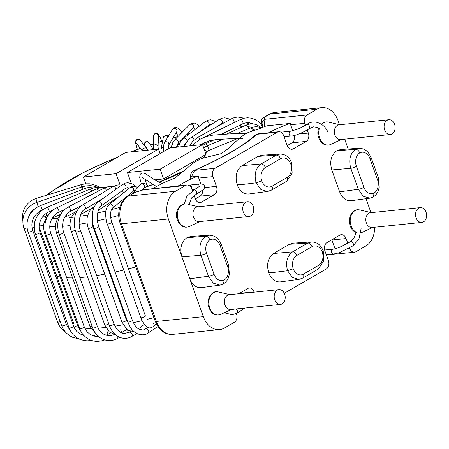 <?xml version="1.0" encoding="UTF-8"?>
<svg xmlns="http://www.w3.org/2000/svg" width="449" height="449" viewBox="0 0 449 449"><rect width="100%" height="100%" fill="white"/><g stroke="black" fill="none" stroke-linecap="round" stroke-linejoin="round"><path stroke-width="0.67" d="M243.279 212.001A7.431 5.495 84.2 0 0 248.987 216.525A7.431 5.495 84.2 0 0 253.696 208.572A7.431 5.495 84.2 0 0 247.472 201.736A7.431 5.495 84.2 0 0 243.279 212.001M274.754 299.904A7.431 5.495 84.2 0 0 280.457 304.428A7.431 5.495 84.2 0 0 285.171 296.475A7.431 5.495 84.2 0 0 278.947 289.639A7.431 5.495 84.2 0 0 274.754 299.904M384.658 129.986A7.431 5.495 84.2 0 0 390.366 134.509A7.431 5.495 84.2 0 0 395.075 126.556A7.431 5.495 84.2 0 0 388.851 119.72A7.431 5.495 84.2 0 0 384.658 129.986M416.133 217.883A7.431 5.495 84.2 0 0 421.836 222.407A7.431 5.495 84.2 0 0 426.55 214.454A7.431 5.495 84.2 0 0 420.326 207.623A7.431 5.495 84.2 0 0 416.133 217.883M291.755 162.925C289.661 158.626 287.747 154.518 280.041 154.007L276.331 155.13L257.962 156.398L242.123 165.586C236.505 169.829 234.861 176.204 237.195 184.719L237.336 185.111C239.884 191.319 243.717 194.282 248.836 193.996M237.336 185.111L256.121 182.833L261.745 180.908A10.406 7.695 84.2 0 0 272.004 186.212A4.249 2.711 59.9 0 1 271.297 190.18L286.49 181.362A4.249 2.711 59.9 0 0 287.203 177.4A10.406 7.695 84.2 0 0 290.789 164.059A10.406 7.695 84.2 0 0 280.524 158.75A4.249 2.711 -120.1 0 0 276.331 155.13L261.138 163.947C255.599 168.094 253.926 174.392 256.121 182.833L260.92 189.551L267.548 191.47L271.095 190.236M291.682 162.734L291.934 162.897L290.789 164.059M257.962 156.398L261.565 155.275M323.229 250.828C321.136 246.529 319.222 242.421 311.511 241.904L307.806 243.032L292.613 251.85C287.068 255.997 285.401 262.295 287.596 270.736L268.811 273.014C271.359 279.222 275.192 282.185 280.311 281.899M323.409 250.806L322.259 251.962A10.406 7.695 84.2 0 0 311.999 246.653L296.806 255.47A10.406 7.695 84.2 0 0 293.219 268.805L287.596 270.736L292.389 277.454L299.017 279.373L302.57 278.139M311.999 246.653A4.249 2.711 -120.1 0 0 307.806 243.032L289.437 244.295L273.598 253.483C267.974 257.732 266.336 264.107 268.67 272.616L268.811 273.014M289.437 244.295L293.034 243.173M203.335 316.657A21.238 15.704 84.2 0 0 219.628 329.583L172.713 334.376A21.238 15.704 -95.8 0 1 156.415 321.456L203.335 316.657L181.929 256.884C179.594 248.37 181.239 241.994 186.857 237.751L190.746 236.46M370.902 157.447C368.898 152.946 366.575 148.653 359.082 148.254L355.557 149.281L336.722 150.808C331.098 155.057 329.454 161.432 331.794 169.947L339.629 191.824C342.172 198.037 346.005 200.995 351.129 200.709M373.293 197.049L374.118 193.025A10.406 7.695 84.2 0 0 377.441 179.544A4.249 0.904 -19.7 0 0 378.591 178.405L371.076 157.414A4.249 0.904 -19.7 0 0 370.823 157.229M377.441 179.544L369.92 158.553A10.406 7.695 84.2 0 0 359.75 152.901C358.751 150.578 357.353 149.371 355.557 149.281C350.08 153.569 348.497 159.911 350.804 168.308L358.324 189.298L363.118 196.196L369.836 198.183L373.17 197.072M337.008 150.645L340.606 149.523M339.483 124.67L338.018 120.568A21.238 15.704 84.2 0 0 321.72 107.648A21.238 15.704 84.2 0 0 316.887 109.236L306.987 114.978A6.37 4.715 84.2 0 0 304.843 123.301L305.539 125.232M172.713 334.376C165.002 334.831 159.176 330.453 155.242 321.243L120.276 223.58A4.249 0.904 -19.7 0 0 121.443 223.787A21.238 15.704 -95.8 0 1 128.588 196.05L175.508 191.257A21.238 15.704 84.2 0 0 168.364 218.989L181.929 256.884L200.944 255.245L208.459 276.236L213.258 283.139L219.976 285.121L223.305 284.009M192.397 190.741L191.745 188.911A6.37 4.715 84.2 0 0 186.851 185.033A6.37 4.715 84.2 0 0 185.403 185.516L143.343 189.815L145.611 189.254M194.069 195.416L195.242 198.677A6.37 4.715 -95.8 0 0 200.131 202.555A6.37 4.715 -95.8 0 0 201.579 202.078L214.302 194.698L200.086 196.151L195.326 198.913M200.849 183.972L198.733 178.062A6.37 4.715 -95.8 0 1 198.301 176.199L191.437 176.9L194.597 170.384L215.093 168.291A6.37 4.715 84.2 0 0 212.949 176.609L216.446 186.374A6.37 4.715 -95.8 0 1 214.302 194.698M307.206 129.896L308.345 133.067A6.37 4.715 -95.8 0 1 306.201 141.384L293.478 148.765A6.37 4.715 -95.8 0 1 292.024 149.248A6.37 4.715 -95.8 0 1 287.136 145.369L283.639 135.604A6.37 4.715 84.2 0 0 278.75 131.725A6.37 4.715 84.2 0 0 277.297 132.202L256.8 134.296L258.063 133.841L278.75 131.725M263.198 127.202L262.328 124.614A4.249 4.148 -18.6 0 1 264.927 119.277L264.096 126.551L267.509 125.731L290.267 123.402C282.55 125.995 275.714 128.958 269.754 132.298M349.445 247.859L349.608 248.314A6.37 4.715 84.2 0 0 354.497 252.192A6.37 4.715 84.2 0 0 355.945 251.715L365.845 245.973A21.238 15.704 84.2 0 0 374.618 227.233M347.773 243.195L346.112 238.548L331.895 240.002L335.044 248.797M284.284 293.287L326.26 268.934A6.37 4.715 84.2 0 0 328.399 260.616L324.902 250.851A6.37 4.715 -95.8 0 1 327.046 242.527L339.77 235.147A6.37 4.715 -95.8 0 1 341.223 234.67A6.37 4.715 -95.8 0 1 346.112 238.548M254.319 292.153L254.213 291.856L239.996 293.309L240.103 293.607M238.761 293.747L247.876 288.46A6.37 4.715 -95.8 0 1 249.324 287.983A6.37 4.715 -95.8 0 1 254.213 291.856M219.628 329.583A21.238 15.704 84.2 0 0 224.466 327.989L234.361 322.247A6.37 4.715 84.2 0 0 236.505 313.93L236.348 313.486M215.093 168.291L277.297 132.202M175.508 191.257L185.403 185.516M344.68 139.179L348.2 149.001M365.991 198.705L370.958 212.568M223.434 283.987L224.253 279.968A10.406 7.695 84.2 0 0 227.576 266.487A4.249 0.904 -19.7 0 0 228.732 265.342L221.217 244.351A4.249 0.904 -19.7 0 0 220.959 244.166M201.264 287.652C196.146 287.938 192.312 284.975 189.764 278.767L208.459 276.236A4.249 0.904 160.3 0 0 214.083 274.311A10.406 7.695 84.2 0 0 224.253 279.968M221.043 244.385C219.039 239.884 216.715 235.596 209.223 235.192L205.698 236.219C207.494 236.309 208.886 237.515 209.891 239.839A10.406 7.695 84.2 0 0 206.568 253.32A4.249 0.904 160.3 0 1 200.944 255.245C198.638 246.855 200.22 240.507 205.698 236.219A48012.591 30648.734 59.9 0 0 195.304 237.021L186.857 237.751M135.789 266.908A124.227 26.463 160.3 0 1 128.526 268.828A124.227 26.463 160.3 0 0 135.789 266.908M123.767 270.017A124.227 26.463 160.3 0 1 115.084 272.038A124.227 26.463 160.3 0 0 123.767 270.017M110.263 273.065A124.227 26.463 160.3 0 1 109.607 273.2A124.227 26.463 160.3 0 0 110.263 273.065M104.757 274.154A124.227 26.463 160.3 0 1 96.642 275.568A124.227 26.463 160.3 0 0 104.757 274.154M87.527 276.837A124.227 26.463 160.3 0 1 84.709 277.151A124.227 26.463 160.3 0 1 79.86 277.572A124.227 26.463 160.3 0 0 84.709 277.151A124.227 26.463 160.3 0 0 87.527 276.837M72.57 277.892A124.227 26.463 160.3 0 1 66.682 277.757A124.227 26.463 160.3 0 0 72.57 277.892M60.222 276.977A124.227 26.463 160.3 0 1 56.748 276.062A124.227 26.463 160.3 0 0 60.222 276.977M52.135 263.176A124.227 26.463 160.3 0 1 54.239 260.268M58.735 255.56A124.227 26.463 160.3 0 1 61.086 253.472M284.06 136.777L291.16 136.053C295.723 135.89 304.669 131.636 309.198 128.756A2.441 1.56 -120.1 0 0 309.339 128.655A2.441 1.56 -120.1 0 0 309.249 125.748A2.441 1.56 -120.1 0 0 306.746 124.536A2.441 1.56 -120.1 0 0 306.639 124.609C309.282 122.555 312.274 121.696 315.613 122.027C321.591 123.419 325.677 126.77 327.877 132.085M189.08 204.57L191.701 197.818L196.017 194.4A2.441 1.56 -120.1 0 0 196.185 194.322A2.441 1.56 -120.1 0 0 196.359 191.515A2.441 1.56 -120.1 0 0 193.856 190.034A2.441 1.56 -120.1 0 0 193.732 190.095L200.074 185.931M127.421 172.523L169.834 147.917L202.533 144.572L206.029 154.338L163.616 178.943L160.119 169.178L127.421 172.523L131.293 183.344M202.533 144.572L160.119 169.178M199.019 159.743L198.621 158.637M155.09 180.122L154.984 179.83L163.616 178.943M83.34 177.029L125.754 152.424L158.458 149.079L116.044 173.684L83.34 177.029L85.759 183.77M158.458 149.079L160.069 153.58M116.044 173.684L120.051 184.876M191.437 176.9L190.325 176.777M292.804 130.833L290.626 124.755A6.37 4.715 -95.8 0 1 290.267 123.402M294.404 135.475A6.37 4.715 -95.8 0 1 291.979 142.838L287.225 145.599M202.701 190.135A6.37 4.715 -95.8 0 1 200.086 196.151M188.793 185.381A2.441 1.807 -95.8 0 1 189.529 185.078A2.441 1.807 -95.8 0 1 191.515 188.344M198.301 176.199C193.71 177.439 187.031 180.678 178.259 185.914M281.001 132.225A2.441 1.807 -95.8 0 1 282.393 133.404M232.026 309.148A7.431 5.495 -95.8 0 1 224.472 302.677A7.431 5.495 -95.8 0 1 230.562 294.819M199.087 206.916A7.431 5.495 84.2 0 0 193.951 209.593A7.431 5.495 84.2 0 0 193.519 217.086A7.431 5.495 84.2 0 0 200.551 221.245M340.465 124.901A7.431 5.495 84.2 0 0 335.324 127.572A7.431 5.495 84.2 0 0 334.898 135.07A7.431 5.495 84.2 0 0 341.93 139.224M373.405 227.127A7.431 5.495 -95.8 0 1 365.851 220.661A7.431 5.495 -95.8 0 1 371.94 212.798M280.524 158.75L265.331 167.567A4.249 2.711 -120.1 0 0 261.138 163.947L242.123 165.586M245.642 183.989L237.195 184.719M272.004 186.212L287.203 177.4M265.331 167.567A10.406 7.695 84.2 0 0 261.745 180.908M293.219 268.805A10.406 7.695 84.2 0 0 303.479 274.115A4.249 2.711 59.9 0 1 302.766 278.077L317.959 269.265A4.249 2.711 59.9 0 0 318.672 265.297A10.406 7.695 84.2 0 0 322.259 251.962M303.479 274.115L318.672 265.297M296.806 255.47A4.249 2.711 -120.1 0 0 292.613 251.85L273.598 253.483M195.304 237.021L187.143 237.583M345.163 150.084L336.722 150.808M359.75 152.901A10.406 7.695 84.2 0 0 356.427 166.383A4.249 0.904 160.3 0 1 350.804 168.308L331.794 169.947M356.427 166.383L363.943 187.373A4.249 0.904 160.3 0 1 358.324 189.298L339.629 191.824M363.943 187.373A10.406 7.695 84.2 0 0 374.118 193.025M369.92 158.553A4.249 0.904 -19.7 0 0 371.076 157.414M306.987 114.978L264.927 119.277A121.039 25.784 -19.7 0 0 264.102 117.705A2.122 0.455 160.3 0 1 264.663 117.11L269.967 114.035L316.887 109.236M264.663 117.11A4.249 2.711 59.9 0 0 263.933 117.341L269.232 114.265A4.249 2.711 59.9 0 1 269.967 114.035A21.238 15.704 -95.8 0 1 274.799 112.441L321.72 107.648M155.242 321.243A4.249 0.904 -19.7 0 0 156.415 321.456L121.443 223.787L168.364 218.989M120.276 223.58C116.313 213.253 120.214 200.26 127.858 196.286A4.249 2.711 59.9 0 1 128.588 196.05L133.892 192.975A2.122 0.455 160.3 0 1 135.581 192.262A121.039 25.784 -19.7 0 0 143.343 189.815A4.249 0.589 72.1 0 1 143.433 189.68L186.851 185.033M201.579 202.078L198.615 202.381M216.446 186.374L204.598 187.587M198.733 178.062L212.949 176.609M293.478 148.765L290.509 149.074M306.201 141.384L291.979 142.838M308.345 133.067L298.804 134.043M290.626 124.755L304.843 123.301M255.313 135.087L255.313 135.087A4.249 3.715 47.2 0 1 256.8 134.296A121.039 25.784 -19.7 0 1 194.597 170.384A4.249 1.291 66.3 0 0 194.288 170.401L194.288 170.401C223.209 157.543 243.549 145.768 255.313 135.087L258.063 133.841M127.858 196.286L135.733 192.11A4.249 0.87 72.9 0 0 135.581 192.262M349.608 248.314L348.379 248.437M133.157 193.205A4.249 2.711 59.9 0 1 133.892 192.975M263.204 127.224L262.3 124.541A116.796 24.88 -19.7 0 0 262.295 124.519A116.796 24.88 -19.7 0 0 261.526 123.093A4.249 4.142 -36.5 0 1 264.102 117.705M262.934 127.028L261.526 123.093A6.37 1.358 160.3 0 1 261.486 123.02A6.37 1.358 160.3 0 1 261.47 122.919M227.576 266.487L220.061 245.491A4.249 0.904 -19.7 0 0 221.217 244.351M206.568 253.32L214.083 274.311M220.061 245.491A10.406 7.695 84.2 0 0 209.891 239.839M277.112 271.892L268.67 272.616M62.613 226.285A123.262 26.261 -19.7 0 0 67.131 225.886A123.262 26.261 -19.7 0 0 70.083 225.561M79.153 224.292A123.262 26.261 -19.7 0 0 87.112 222.9M91.933 221.952A123.262 26.261 -19.7 0 0 92.617 221.806M97.411 220.785A123.262 26.261 -19.7 0 0 105.953 218.792M110.712 217.602A123.262 26.261 -19.7 0 0 118.732 215.469M34.18 221.615A123.262 26.261 -19.7 0 0 34.797 222.272M39.557 224.865A123.262 26.261 -19.7 0 0 43.502 225.836M49.749 226.521A123.262 26.261 -19.7 0 0 55.384 226.616M189.54 133.763A116.892 24.903 -19.7 0 0 186.958 134.391M177.753 136.777A116.892 24.903 -19.7 0 0 172.921 138.112M162.6 141.154A116.892 24.903 -19.7 0 0 158.2 142.518M153.261 144.107A116.892 24.903 -19.7 0 0 150.471 145.027M145.712 146.632A116.892 24.903 -19.7 0 0 145.353 146.756M140.486 148.456A116.892 24.903 -19.7 0 0 131.102 151.874M117.644 157.128A116.892 24.903 -19.7 0 0 47.622 194.928M37.576 212.949A116.892 24.903 -19.7 0 0 38.541 214.139M42.823 216.586A116.892 24.903 -19.7 0 0 46.999 217.642M52.213 218.236A116.892 24.903 -19.7 0 0 57.567 218.371M69.309 217.67A116.892 24.903 -19.7 0 0 74.77 217.024M80.017 216.266A116.892 24.903 -19.7 0 0 87.83 214.914M97.523 212.938A116.892 24.903 -19.7 0 0 105.947 210.985M111.425 209.61A116.892 24.903 -19.7 0 0 119.715 207.382M254.836 130.154A116.892 24.903 -19.7 0 0 251.412 128.442M250.183 128.055A116.892 24.903 -19.7 0 0 248.123 127.561M242.325 126.826A116.892 24.903 -19.7 0 0 240.922 126.747M204.317 149.562A62.546 13.324 160.3 0 1 205.895 153.962M205.636 154.568A62.546 13.324 160.3 0 1 202.92 158.194M182.956 171.569A62.546 13.324 160.3 0 1 159.041 182.3M153.008 184.567A62.546 13.324 160.3 0 1 144.174 187.62M135.301 190.365A62.546 13.324 160.3 0 1 133.516 190.881M105.835 327.422A123.262 26.261 160.3 0 1 103.573 327.663A123.262 26.261 160.3 0 1 98.09 328.135M90.793 328.404A123.262 26.261 160.3 0 1 84.805 328.213M78.255 327.276A123.262 26.261 160.3 0 1 75.466 326.462M153.934 317.589A123.262 26.261 160.3 0 1 146.946 319.435M142.075 320.648A123.262 26.261 160.3 0 1 133.364 322.668M128.465 323.712A123.262 26.261 160.3 0 1 128.145 323.774M123.088 324.767A123.262 26.261 160.3 0 1 114.916 326.176M291.16 136.053A2.441 1.807 -95.8 0 1 289.117 133.808A2.441 1.807 -95.8 0 1 290.66 131.192A2.441 1.807 -95.8 0 1 290.688 131.187M331.53 252.546A2.441 1.807 -95.8 0 1 332.905 249.173C334.196 249.217 336.862 248.392 340.909 246.697L350.411 241.691A2.441 1.56 -120.1 0 1 353.273 243.639A2.441 1.56 -120.1 0 1 352.863 245.917L340.426 252.192C339.511 252.725 337.171 253.343 333.405 254.033A2.441 1.807 -95.8 0 1 331.53 252.546M252.995 123.902L249.756 122.824L247.612 122.656L245.059 122.987L242.589 123.885A2.441 1.117 -116.1 0 0 242.516 121.202A2.441 1.117 -116.1 0 0 240.44 119.501L244.06 118.199L247.551 117.767L251.199 118.132L254.561 119.238L258.012 121.32L260.869 124.059L262.889 126.938M205.715 141.974L203.868 142.877A2.441 1.117 -116.1 0 0 204.127 142.619M233.974 122.672A2.441 1.459 -119 0 0 233.401 119.861A2.441 1.459 -119 0 0 231.201 118.839L234.513 117.509L237.746 117.071L241.54 117.554L243.65 118.3M199.76 139.353A2.441 1.459 -119 0 0 197.19 137.714L231.201 118.839M224.219 122.717L221.632 123.655A2.441 1.762 -122.8 0 0 221.789 120.646A2.441 1.762 -122.8 0 0 218.983 119.552L221.924 118.205L224.859 117.801L230.416 119.277M194.075 139.976A2.441 1.762 -122.8 0 0 190.808 137.736L218.983 119.552M211.008 124.699L209.475 124.794L208.459 125.344A2.441 1.992 -127.6 0 0 208.544 122.195A2.441 1.992 -127.6 0 0 205.479 121.477L207.96 120.152L210.738 119.765L215.846 121.578M186.863 141.66A2.441 1.992 -127.6 0 0 186.009 138.853A2.441 1.992 -127.6 0 0 183.332 138.55L205.479 121.477M195.573 129.11L193.665 127.937L193.053 128.201A2.441 2.183 -135.4 0 0 189.573 124.771L191.712 123.374L194.484 123.121L198.009 124.766L199.474 126.107M193.053 128.201L177.838 143.652A2.441 2.183 -135.4 0 0 174.358 140.228L189.573 124.771M168.184 148.872L168.594 145.336L176.665 131.871A2.441 2.307 -149.1 0 0 175.755 128.638A2.441 2.307 -149.1 0 0 172.472 129.363L174.307 127.707L177.108 127.668L178.814 128.7L181.587 132.079M168.594 145.336A2.441 2.307 -149.1 0 0 167.685 142.103A2.441 2.307 -149.1 0 0 164.401 142.827L172.472 129.363M158.34 149.09L158.059 147.115L158.396 136.12A2.441 2.38 -178.2 0 0 156.028 133.673A2.441 2.38 -178.2 0 0 153.513 135.974L154.159 134.055L156.168 133.095L157.638 133.538L159.967 136.872L161.881 141.216M158.059 147.115A2.441 2.38 -178.2 0 0 155.691 144.668A2.441 2.38 -178.2 0 0 153.176 146.969L153.513 135.974M137.355 149.422L135.632 143.04L135.873 140.447L137.214 139.28L139.583 139.583L140.397 140.374A2.441 2.38 142.2 0 0 137.012 139.987A2.441 2.38 142.2 0 0 136.541 143.366L136.535 143.36M140.397 140.374L146.997 148.877A2.441 2.38 142.2 0 0 142.659 150.696M144.634 145.835L144.572 142.934L145.745 141.738L147.743 141.671L149.102 142.872A2.441 2.385 147.5 0 0 145.195 142.664A2.441 2.385 147.5 0 0 144.982 145.493L144.982 145.487M167.786 137.181A2.441 2.368 -168.9 0 0 163.256 137.826C162.51 136.49 166.882 134.156 168.319 136.631M163.307 147.648A2.441 2.368 -168.9 0 0 160.95 149.551L163.256 137.826M183.394 131.052A2.441 2.279 -144.2 0 0 181.677 131.955L184.034 130.401M171.731 145.796A2.441 2.279 -144.2 0 0 171.456 146.105L171.748 145.701M202.78 130.008A2.441 2.122 -132.2 0 0 202.774 129.727M184.881 145.448A2.441 2.122 -132.2 0 0 184.533 144.668M240.866 127.499A2.441 1.291 -117.5 0 0 240.31 125.002M204.042 144.584A2.441 1.291 -117.5 0 0 203.144 143.265M248.359 128.812A2.441 0.92 -114.8 0 0 247.483 126.231A2.441 0.92 -114.8 0 0 246.013 125.119L248.853 124.16L254.33 124.092L257.17 124.996L260.689 127.275M207.09 145.852A2.441 0.92 -114.8 0 0 205.21 143.983L214.145 139.852M252.501 130.867A2.441 0.522 -112.4 0 0 250.738 127.83L253.719 126.938L256.693 126.674L261.829 127.662M237.538 138.561L208.785 150.437A2.441 0.522 -112.4 0 0 208.336 147.979A2.441 0.522 -112.4 0 0 206.922 145.919L224.09 138.831M244.806 308.07L237.01 313.127A2.441 1.56 -120.1 0 0 237.42 310.848A2.441 1.56 -120.1 0 0 235.899 308.979M142.007 190.14L143.955 187.923A2.441 2.228 -138.7 0 0 143.596 184.634A2.441 2.228 -138.7 0 0 140.29 184.696L141.963 183.478L144.466 183.259L148.496 186.009M129.986 187.643L109.315 204.447A2.441 2.043 -129.1 0 1 112.441 205.053A2.441 2.043 -129.1 0 1 112.396 208.235L133.067 191.431A2.441 2.043 -129.1 0 0 133.112 188.249A2.441 2.043 -129.1 0 0 129.986 187.643L131.933 186.548L133.965 186.217L137.86 187.463M112.396 208.235C112.177 208.903 111.537 207.64 110.577 213.135C110.437 216.631 110.852 219.662 111.84 222.221A2.441 0.522 160.3 0 1 109.719 223.535A2.441 0.522 160.3 0 1 107.244 223.871C106.267 222.827 104.797 211.922 106.284 209.515C106.626 207.803 107.637 206.113 109.315 204.447M111.84 222.221L145.409 315.984A2.441 0.522 160.3 0 1 143.287 317.297A2.441 0.522 160.3 0 1 140.812 317.628L107.244 223.871M152.856 322.859A2.441 2.178 44.9 0 1 153.395 326.417C151.021 328.084 149.051 328.337 147.48 327.175C145.661 326.053 143.557 324.605 140.812 317.628M123.234 193.132A2.441 1.796 -123.4 0 0 122.257 190.657M93.807 208.156A2.441 1.796 -123.4 0 0 92.432 208.285L94.256 207.084M92.275 217.159L91.961 222.294L92.904 226.565A2.441 0.522 160.3 0 1 90.782 227.873A2.441 0.522 160.3 0 1 88.307 228.21C86.999 224.466 86.679 220.695 87.342 216.889C88.75 212.029 90.445 209.161 92.432 208.285M92.904 226.565L126.478 320.322A2.441 0.522 160.3 0 1 124.351 321.636A2.441 0.522 160.3 0 1 121.875 321.972L88.307 228.21M75.247 230.113A2.441 0.522 160.3 0 1 72.777 231.123A2.441 0.522 160.3 0 1 71.183 231.179C69.511 226.212 69.685 221.486 71.705 217.002C73.602 213.572 75.393 211.563 77.082 210.963M108.759 323.909A2.441 0.522 160.3 0 1 106.306 324.896A2.441 0.522 160.3 0 1 104.752 324.941L71.183 231.179M120.427 329.841A2.441 1.712 57.9 0 1 121.185 332.619M75.668 211.906L65.919 216.744A2.441 1.151 -116.4 0 0 66.284 216.233A2.441 1.151 -116.4 0 0 66.199 214.908M58.595 232.453A2.441 0.522 160.3 0 1 56.383 232.694L55.379 226.986L55.682 223.585L57.781 217.995L60.621 214.51M92.096 326.232A2.441 0.522 160.3 0 1 89.957 326.457L56.383 232.694M107.098 331.57A2.441 1.398 61.6 0 1 107.255 334.746L106.217 335.24M60.744 214.296L54.84 216.906A2.441 0.769 -113.9 0 0 55.008 215.756A2.441 0.769 -113.9 0 0 54.795 214.959M45.501 232.75A2.441 0.522 160.3 0 1 44.367 232.7L43.441 226.958L43.862 223.551L44.692 220.953L47.847 216.025M78.957 326.53A2.441 0.522 160.3 0 1 77.941 326.462L44.367 232.7M96.569 334.64A2.441 1.038 64.4 0 1 96.378 334.808L93.24 335.852M48.52 214.931L46.561 215.711A2.441 0.365 -111.6 0 0 46.185 213.786A2.441 0.365 -111.6 0 0 46.079 213.494M72.845 324.06A2.441 0.522 160.3 0 0 73.67 323.319L40.096 229.557A2.441 0.522 160.3 0 1 39.433 230.208M40.73 211.625L40.494 210.963M34.253 227.082A2.441 0.522 160.3 0 1 32.104 228.053M66.716 321.428A2.441 0.522 160.3 0 1 65.492 321.866M81.505 187.07A2.441 0.511 -107 0 1 81.291 184.623L85.22 183.821L89.39 183.781L92.707 184.331L97.18 185.965L99.846 187.525M37.065 202.314A2.441 0.511 -107 0 1 36.246 199.861A2.441 0.511 -107 0 1 36.285 198.402L81.291 184.623M83.02 189.259L82.33 186.784L85.972 185.88L90.518 185.639L93.959 186.088L98.118 187.435M38.176 206.663L36.807 202.398L82.33 186.784M27.103 227.688A2.441 0.522 160.3 0 1 23.993 228.272C22.792 225.92 21.934 217.636 24.964 212.663C27.338 207.898 31.284 204.475 36.807 202.398M60.217 321.636A2.441 0.522 160.3 0 1 57.562 322.034L23.993 228.272M86.522 190.556L85.4 188.344L88.767 187.356L93.448 186.913L97.714 187.435M42.537 210.042L40.578 205.563L85.4 188.344M42.329 210.121C40.096 210.716 37.682 212.545 35.084 215.604C31.862 219.881 31.076 224.797 32.726 230.365A2.441 0.522 160.3 0 1 30.605 231.678A2.441 0.522 160.3 0 1 28.13 232.01C27.013 229.804 25.969 221.727 28.977 216.306C31.475 211.243 35.342 207.663 40.578 205.563M32.726 230.365L66.3 324.127A2.441 0.522 160.3 0 1 64.173 325.441A2.441 0.522 160.3 0 1 61.698 325.772L28.13 232.01M91.669 191.218A2.441 0.634 -113.1 0 0 90.058 189.051L93.993 187.828L100.531 187.603M52.758 210.244L49.031 211.833A2.441 0.634 -113.1 0 0 48.655 209.335A2.441 0.634 -113.1 0 0 47.117 207.337L90.058 189.051M49.031 211.833C45.203 213.516 42.38 216.356 40.55 220.352C39.512 223.445 38.21 225.566 40.068 232.509A2.441 0.522 160.3 0 1 37.946 233.822A2.441 0.522 160.3 0 1 35.471 234.159C34.315 231.987 33.316 223.344 36.133 218.265C38.356 213.303 42.015 209.661 47.117 207.337M40.068 232.509L73.642 326.271A2.441 0.522 160.3 0 1 71.514 327.585A2.441 0.522 160.3 0 1 69.039 327.916L35.471 234.159M94.189 335.627A2.441 0.432 68.1 0 1 94.47 336.178M98.41 191.066A2.441 1.005 -115.4 0 0 96.333 189.007L99.352 187.884L102.456 187.323L105.773 187.34M64.718 209.397L58.6 212.298A2.441 1.005 -115.4 0 0 58.46 209.661A2.441 1.005 -115.4 0 0 56.507 207.887L96.333 189.007M58.6 212.298C56.709 212.882 54.61 214.813 52.303 218.085C49.575 222.575 49.053 227.626 50.737 233.239A2.441 0.522 160.3 0 1 48.615 234.552A2.441 0.522 160.3 0 1 46.14 234.883C44.917 232.571 44.008 223.507 46.415 219C48.262 214.139 51.624 210.435 56.507 207.887M50.737 233.239L84.311 327.001A2.441 0.522 160.3 0 1 82.189 328.314A2.441 0.522 160.3 0 1 79.714 328.646L46.14 234.883M106.413 190.556A2.441 1.336 -117.9 0 0 103.77 188.232L107.014 186.947L109.786 186.458L113.013 186.543M83.744 204.346L70.179 211.518A2.441 1.336 -117.9 0 0 70.218 208.74A2.441 1.336 -117.9 0 0 67.894 207.202L103.77 188.232M70.179 211.518C68.551 212.023 66.71 213.965 64.645 217.333C62.293 222.092 61.99 227.16 63.736 232.537A2.441 0.522 160.3 0 1 61.614 233.85A2.441 0.522 160.3 0 1 59.139 234.187C57.949 231.768 56.916 223.175 58.774 218.854C60.25 213.797 63.292 209.913 67.894 207.202M63.736 232.537L97.31 326.3A2.441 0.522 160.3 0 1 95.182 327.613A2.441 0.522 160.3 0 1 92.707 327.944L59.139 234.187M116.443 335.47A2.441 1.156 63.6 0 1 116.858 338.782C115.135 339.871 109.146 341.874 102.86 339.219C98.168 337.132 94.784 333.371 92.707 327.944M115.954 189.186A2.441 1.656 -121.3 0 0 114.72 187.008A2.441 1.656 -121.3 0 0 112.806 186.666L115.999 185.28L118.929 184.848L121.623 185.089M104.819 197.246L84.917 209.346A2.441 1.656 -121.3 0 0 85.063 206.4A2.441 1.656 -121.3 0 0 82.38 205.176L112.806 186.666M84.917 209.346C79.271 211.142 77.761 226.111 80.416 230.264A2.441 0.522 160.3 0 1 78.294 231.577A2.441 0.522 160.3 0 1 75.819 231.909C75.219 230.707 74.691 228.07 74.242 223.995L74.82 216.805C75.758 211.945 78.278 208.072 82.38 205.176M80.416 230.264L113.99 324.021A2.441 0.522 160.3 0 1 111.868 325.334A2.441 0.522 160.3 0 1 109.393 325.671L75.819 231.909M113.99 324.021L116.852 329.179C119.423 331.991 121.909 333.411 124.317 333.433L129.306 332.271A2.441 1.504 60.5 0 1 131.821 333.658A2.441 1.504 60.5 0 1 131.714 336.52C130.098 337.575 126.203 339.001 121.69 337.945C116.117 336.402 112.014 332.311 109.393 325.671M129.626 187.935L126.938 187.688L125.316 188.44A2.441 1.925 -125.9 0 0 125.439 185.336A2.441 1.925 -125.9 0 0 122.454 184.483L125.063 183.147L127.914 182.704L133.089 184.191L136.238 186.649M125.316 188.44L101.115 205.951A2.441 1.925 -125.9 0 0 101.238 202.847A2.441 1.925 -125.9 0 0 98.252 201.994L122.454 184.483M101.115 205.951C99.184 206.231 97.871 210.154 97.169 217.72C97.136 220.201 97.686 223.159 98.814 226.593A2.441 0.522 160.3 0 1 96.911 227.823A2.441 0.522 160.3 0 1 94.296 228.317A2.441 0.522 160.3 0 1 94.217 228.238C91.59 222.418 91.905 211.019 94.077 207.489C94.616 205.754 96.007 203.925 98.252 201.994M98.814 226.593L132.382 320.356A2.441 0.522 160.3 0 1 130.485 321.585A2.441 0.522 160.3 0 1 127.864 322.079A2.441 0.522 160.3 0 1 127.785 322L94.217 228.238M132.382 320.356C134.313 324.969 136.434 327.837 138.747 328.949C142.294 330.256 144.505 330.256 145.386 328.954A2.441 1.79 56.7 0 1 148.221 330.015A2.441 1.79 56.7 0 1 148.063 333.04C145.094 335.835 137.512 335.375 133.381 330.969C131.72 329.791 129.856 326.799 127.785 322M189.529 185.078L199.547 184.051A2.441 1.807 84.2 0 0 198.497 184.674A2.441 1.807 84.2 0 0 198.161 187.401M231.381 309.445L220.717 314.39A11.629 8.598 -95.8 0 1 208.903 304.27A11.629 8.598 -95.8 0 1 218.427 291.973L229.871 294.656M184.696 203.936A11.629 8.598 84.2 0 0 178.242 219.988A11.629 8.598 84.2 0 0 189.242 226.487C184.343 228.434 180.369 226.251 177.31 219.931C176.115 216.345 176.171 212.91 177.484 209.621L179.785 206.175L184.472 203.908M319.34 128.515A11.629 8.598 84.2 0 0 319.621 137.966A11.629 8.598 84.2 0 0 330.621 144.466C325.721 146.413 321.742 144.23 318.689 137.916C317.533 134.476 317.544 131.153 318.728 127.937M321.226 124.098L325.867 121.887L328.331 122.049A11.629 8.598 84.2 0 0 321.613 124.356M356.405 232.285A11.629 8.598 -95.8 0 1 350.366 218.388A11.629 8.598 -95.8 0 1 359.806 209.952L371.25 212.635M372.76 227.424L362.096 232.369A11.629 8.598 -95.8 0 1 360.839 232.807M199.221 221.61L248.987 216.525M197.712 206.826L247.472 201.736M230.696 309.513L280.457 304.428M229.186 294.724L278.947 289.639M340.6 139.594L390.366 134.509M339.09 124.805L388.851 119.72M372.075 227.497L421.836 222.407M370.565 212.708L420.326 207.623M267.576 191.465L248.881 193.99M279.98 154.007L261.61 155.27M291.777 162.976L292.147 173.252L286.883 181.054M299.051 279.368L280.356 281.893M311.454 241.91L293.085 243.173M323.246 250.879L323.622 261.155L318.352 268.951M373.242 197.027C376.952 194.468 378.007 191.47 378.12 191.19L379.259 187.194L378.417 178.438M369.864 198.183L351.169 200.703M359.02 148.254L340.656 149.517M190.673 178.562L190.314 176.126C191.79 170.418 193.328 171.282 194.288 170.401M135.733 192.11L143.433 189.68M354.497 252.192L330.318 254.662M269.232 114.265L274.799 112.441M263.933 117.341C263.114 117.84 260.717 119.002 261.486 123.02L262.923 127.039M223.383 283.964C227.087 281.405 228.148 278.408 228.26 278.127L229.4 274.137L228.558 265.376M220.004 285.121L201.309 287.646M209.161 235.197L190.791 236.46M34.073 222.564L34.5 223.832M252.158 127.32L247.691 126.584M243.56 126.253L240.821 126.169M189.893 133.488L187.199 134.15M177.984 136.541L173.045 137.91M162.633 140.98L158.205 142.361M153.266 143.949L150.393 144.898M145.628 146.509L145.257 146.632M140.391 148.333L130.53 151.936M118.575 156.589L85.069 171.591L50.232 192.273L46.331 195.326M202.016 157.621L201.186 158.811M183.54 171.018L158.862 182.21M152.845 184.472L144.275 187.429M135.497 190.146L133.6 190.69M200.327 144.797L209.694 140.756L216.02 139.572L233.053 138.567L242.494 138.612M245.614 133.774L232.711 133.684L212.832 135.121L205.693 136.816L199.687 139.392L194.164 143.949L193.008 145.549M306.746 124.536L298.467 128.885L290.666 131.192L280.928 132.186M319.295 128.672L316.994 127.342L313.492 126.82L309.339 128.655M361.091 228.62L358.897 239.177L352.863 245.917M356.006 232.082L355.462 234.586L353.711 238.447L350.411 241.691M326.305 254.757L333.405 254.033M324.655 250.02L332.905 249.173M240.44 119.501L203.773 137.484M242.589 123.885L221.812 134.077M201.045 144.724L203.868 142.877M249.593 122.796L250.48 123.902M189.764 145.88L192.694 141.396L197.19 137.714M221.632 123.655L216.182 127.174M184.528 146.413L186.464 142.271L188.389 139.762L190.808 137.736M208.459 125.344L200.484 131.495M183.759 146.492L185.235 143.54L186.313 142.417M178.55 147.025L179.881 143.057L181.345 140.582L183.332 138.55M176.429 147.244L177.838 143.652M171.423 147.755L172.792 142.524L174.358 140.228M176.087 132.837L178.332 136.193M163.47 151.61L163.458 145.807L164.401 142.827M153.463 149.59L153.176 146.969M136.541 143.366L142.254 150.735M147.822 150.168L146.997 148.877M144.982 145.493L147.946 150.151M149.102 142.872L153.384 149.596M161.084 152.991L160.95 149.551M188.737 132.584L189.517 133.578M181.677 131.955L179.404 135.104M183.141 138.264L182.199 139.572M180.346 142.137L176.682 147.216M170.626 147.833L171.456 146.105M205.788 127.404L206.293 127.746M220.992 124.07L221.464 124.244M246.467 122.729L249.599 124.019M246.013 125.119L227.245 133.796M202.819 145.369L205.21 143.983M250.738 127.83L236.584 133.673M206.153 151.964L208.785 150.437M203.661 147.727L206.922 145.919M230.455 309.872L234.052 309.17M224.208 312.768L232.167 314.715L237.01 313.127M132.438 193.626L140.29 184.696M156.218 323.589L153.395 326.417M127.813 189.405L124.861 188.771M98.208 210.328L118.682 196.83M121.875 321.972L127.712 330.38L134.088 331.603M143.102 325.289L138.472 328.786M80.668 214.549L94.391 206.804M104.752 324.941L109.376 332.007L115.404 334.651M126.657 329.549L121.522 332.765M65.919 216.744L64.493 217.636M89.957 326.457L96.675 334.696M110.589 332.939L107.255 334.746M54.84 216.906L52.606 218.259M77.941 326.462L81.146 331.783M46.561 215.711L44.176 217.013M81.325 334.634L83.144 334.679M36.285 198.402L32.491 199.996L29.236 202.23L26.222 205.418L24.409 208.364L23.152 211.608L22.45 215.632L22.843 221.031M35.645 208.257L32.979 210.149L30.964 212.282L29.387 214.74L27.99 218.775M57.562 322.034L59.234 325.559L61.547 328.696L65.369 332.036M66.3 324.127L67.732 327.052L69.696 329.521M61.698 325.772L63.365 329.28L65.784 332.496L69.494 335.633L72.491 337.255L78.945 338.916M73.642 326.271L74.871 328.881L76.65 331.267L79.58 333.697L83.873 335.51M69.039 327.916L71.116 332.08L73.294 334.825L76.728 337.67L79.821 339.304L84.109 340.544L87.291 340.83L91.517 340.432M84.311 327.001L85.652 329.813L87.342 332.069L90.35 334.544L95.188 336.312L98.426 336.419M79.714 328.646C81.544 332.378 81.314 333.714 87.05 338.226C90.187 340.314 93.628 341.358 97.366 341.352C101.244 341.06 103.809 340.494 105.06 339.663M97.31 326.3L98.64 329.134C99.566 330.329 99.308 331.115 103.573 334.112C109.803 336.862 110.707 335.644 114.68 334.41M119.782 337.328L116.858 338.782M128.616 188.76L127.241 187.631M130.395 331.654L129.306 332.271M147.278 327.714L143.691 329.74M136.973 333.545L131.714 336.52M147.833 327.349L145.386 328.954M157.913 326.569L148.063 333.04M141.312 183.821L139.706 177.681L140.054 174.526L141.587 173.134L143.439 172.96L145.644 173.858L154.293 179.634L161.775 183.551M146.576 184.208L145.055 179.291M142.541 177.759L156.246 186.357M192.037 189.731L194.855 189.439M196.185 194.322L203.161 189.742L204.424 188.097C205.822 186.251 202.892 183.063 199.547 184.051M184.247 204.009L186.863 196.359L193.861 190.034M263.097 126.927L260.616 128.246L248.061 132.55L243.925 134.762L233.727 143.276L227.907 148.877L221.144 153.676L204.688 157.678L200.473 159.098L194.226 162.319L174.897 178.113L165.221 182.025L152.447 188.552M220.717 314.39C214.375 316.466 210.126 313.037 207.977 304.102L208.948 297.552C211.906 292.602 215.065 290.744 218.427 291.973M198.396 206.753L188.653 204.469M199.912 221.542L189.242 226.487M339.775 124.738L328.331 122.049M341.291 139.527L330.621 144.466M362.096 232.369L360.833 232.823M355.962 232.447L353.75 231.1C351.236 229.624 347.655 222.906 350.282 215.643C354.278 208.022 358.678 209.98 359.806 209.952"/></g></svg>
